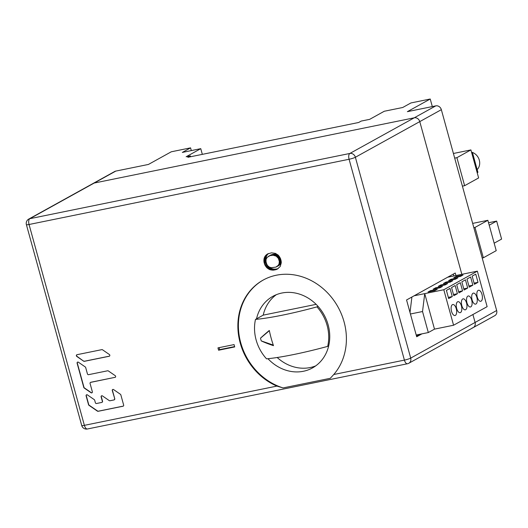 <?xml version="1.0" encoding="UTF-8"?>
<svg xmlns="http://www.w3.org/2000/svg" width="528" height="528" viewBox="0 0 528 528"><rect width="100%" height="100%" fill="white"/><g stroke="black" fill="none" stroke-linecap="round" stroke-linejoin="round"><path stroke-width="0.79" d="M260.515 338.144A14.883 11.009 -113.6 0 0 260.839 339.537A14.883 11.009 -113.6 0 0 261.274 340.916A81.319 30.908 3.3 0 0 273.484 345.649A81.635 53.935 81.1 0 1 271.154 338.164A81.635 53.935 81.1 0 1 269.306 330.469A81.319 11.814 147.2 0 0 260.515 338.144L269.346 330.68M282.698 315.097A79.028 10.111 -15.4 0 0 316.972 306.88A40.913 35.851 61 0 1 327.122 325.479A40.913 35.851 61 0 1 327.67 346.381A78.936 10.098 164.6 0 1 266.541 358.842A40.913 35.851 61 0 1 256.12 339.953A40.913 35.851 61 0 1 255.493 319.407A79.028 10.111 -15.4 0 0 282.698 315.097M316.972 306.88L318.001 306.306M328.7 345.814L327.67 346.381M315.698 365.878A40.913 35.851 61 0 1 310.121 367.561A40.913 35.851 61 0 1 277.193 357.509M276.296 294.703A40.913 35.851 61 0 0 263.215 315.137L255.493 319.407M263.215 315.137L316.133 304.346M273.299 345.107L261.274 340.916M416.209 335.016L428.32 332.548L434.498 329.129L453.572 325.235L487.133 306.656L477.358 271.161L447.685 277.207M410.421 313.995L422.532 311.527L424.723 293.627L434.498 329.129M414.124 295.786L443.797 289.74L453.572 325.235M422.532 311.527L428.32 332.548M411.906 297.013L410.012 312.517M443.797 289.74L477.358 271.161M433.184 289.166L439.963 287.786L442.431 286.414L435.653 287.8L433.184 289.166M438.326 286.315L445.111 284.935L447.579 283.569L440.801 284.948L438.326 286.315M443.474 283.47L450.259 282.084L452.727 280.718L445.949 282.097L443.474 283.47M448.622 280.619L455.407 279.233L457.875 277.867L451.09 279.253L448.622 280.619M453.77 277.768L460.555 276.388L463.023 275.015L456.238 276.401L453.77 277.768M428.036 292.017L434.815 290.631L437.29 289.265L430.505 290.651L428.036 292.017M457.413 293.72L455.156 285.549L451.559 287.542L453.809 295.72L457.413 293.72L453.479 294.525M462.554 290.875L460.304 282.698L456.7 284.691L458.957 292.868L462.554 290.875L458.627 291.674M467.702 288.024L465.452 279.847L461.848 281.846L464.099 290.017L467.702 288.024L463.775 288.823M472.85 285.173L470.6 277.002L466.996 278.995L469.247 287.166L472.85 285.173L468.923 285.978M477.998 282.322L475.748 274.151L472.144 276.144L474.395 284.321L477.998 282.322L474.065 283.127M452.265 296.571L450.014 288.4L446.411 290.393L448.661 298.564L452.265 296.571L448.331 297.376M451.526 311.335A5.617 2.607 78.5 0 0 455.017 315.526A5.617 2.607 78.5 0 0 456.258 308.715A5.617 2.607 78.5 0 0 452.773 304.517A5.617 2.607 78.5 0 0 451.526 311.335M456.674 308.484A5.617 2.607 78.5 0 0 460.159 312.682A5.617 2.607 78.5 0 0 461.406 305.864A5.617 2.607 78.5 0 0 457.915 301.673A5.617 2.607 78.5 0 0 456.674 308.484M461.822 305.633A5.617 2.607 78.5 0 0 465.307 309.83A5.617 2.607 78.5 0 0 466.554 303.013A5.617 2.607 78.5 0 0 463.063 298.822A5.617 2.607 78.5 0 0 461.822 305.633M466.963 302.788A5.617 2.607 78.5 0 0 470.455 306.979A5.617 2.607 78.5 0 0 471.702 300.168A5.617 2.607 78.5 0 0 468.211 295.97A5.617 2.607 78.5 0 0 466.963 302.788M472.111 299.937A5.617 2.607 78.5 0 0 475.603 304.128A5.617 2.607 78.5 0 0 476.85 297.317A5.617 2.607 78.5 0 0 473.359 293.119A5.617 2.607 78.5 0 0 472.111 299.937M477.259 297.086A5.617 2.607 78.5 0 0 480.751 301.283A5.617 2.607 78.5 0 0 481.998 294.466A5.617 2.607 78.5 0 0 478.507 290.275A5.617 2.607 78.5 0 0 477.259 297.086M435.877 288.618L435.653 287.8M441.025 285.767L440.801 284.948M446.173 282.916L445.949 282.097M451.321 280.071L451.09 279.253M456.463 277.22L456.238 276.401M430.729 291.469L430.505 290.651M191.308 150.592L190.562 147.86L171.27 151.793L148.421 164.446L115.777 171.098L94.208 183.044L414.249 117.81A4.884 4.283 -119 0 1 419.773 121.612L461.835 274.322L419.773 121.612A4.884 4.283 -119 0 0 414.249 117.81L94.208 183.044A4.884 4.283 -119 0 0 93.133 183.44A4.884 4.283 -119 0 1 94.208 183.044L29.825 218.691A4.884 2.27 78.5 0 0 29.053 224.499L84.374 425.344L276.89 386.1L283.087 387.922L330.29 378.299L333.762 374.51A59.842 52.437 -119 0 0 337.399 305.936A59.842 52.437 -119 0 0 276.375 275.213A59.842 52.437 -119 0 0 263.155 280.078A59.842 52.437 -119 0 0 250.516 290.347A59.842 52.437 -119 0 0 276.89 386.1M190.621 156.743L190.384 155.892L186.146 156.757L200.765 148.665L182.325 152.42L190.562 147.86M333.762 374.51L404.408 360.109L349.087 159.265A4.884 2.27 -101.5 0 1 348.863 155.146A4.884 2.27 -101.5 0 1 349.859 153.457L29.825 218.691A4.884 4.283 61 0 0 28.743 219.087L114.701 171.494A4.884 4.283 61 0 1 115.777 171.098M202.33 154.361L200.765 148.665M472.138 327.994A4.884 4.283 -119 0 0 473.22 327.598L494.789 315.658A4.884 4.283 61 0 0 496.663 310.517L441.342 109.672A4.884 4.283 61 0 0 435.818 105.864L407.378 111.665L430.228 99.013L410.942 102.94L402.706 107.501L384.272 111.256L369.653 119.354L361.211 121.07L358.637 122.496L187.81 157.318L190.384 155.892M472.91 314.536L475.094 322.456A4.884 4.283 -119 0 1 473.22 327.598A4.884 4.283 -119 0 0 475.094 322.456L472.91 314.536M462.403 186.146L464.627 185.691L478.625 177.943L470.91 149.912L453.407 153.483M430.228 99.013L432.313 106.577M477.193 172.729L477.913 172.333L475.18 162.406L472.441 152.48L471.662 152.638M471.722 152.876L472.441 152.48M477.167 169.627A10.382 9.095 -119 0 0 479.153 159.641A10.382 9.095 -119 0 0 471.53 152.163M464.627 185.691L456.911 157.667L470.91 149.912M456.911 157.667L454.687 158.116M487.859 220.301L474.989 227.429L483.351 257.789L496.221 250.661L487.859 220.301L472.666 223.397M473.84 227.66L474.989 227.429M494.162 243.19L501.6 239.072L496.65 221.087L489.205 225.205M496.65 221.087L488.532 222.743M483.351 257.789L482.203 258.02M218.599 350.222L217.958 347.879L234.062 344.593L234.709 346.936L218.599 350.222L219.628 349.648L219.08 347.648M273.194 270.171L277.121 269.254L280.216 266.495L281.279 262.805L280.546 258.713L278.329 255.255L275.497 253.387L271.478 252.826L267.557 253.981L265.492 255.677L264.092 258.529L263.98 261.967L264.878 264.937L266.858 267.769L269.729 269.623L273.194 270.171L275.253 269.029M77.022 356.367L76.831 356.466A1.003 0.878 -119 0 1 76.996 354.704L101.838 349.642A1.003 0.878 -119 0 1 102.531 349.793L109.349 354.493A1.003 0.878 -119 0 1 109.184 356.261L84.348 361.324A1.003 0.878 -119 0 1 83.655 361.165L77.022 356.367A1.003 0.878 61 0 1 76.877 354.737M76.831 356.466L83.655 361.165M115.012 377.401A1.003 0.878 -119 0 0 115.177 375.639L108.352 370.94A1.003 0.878 -119 0 0 107.659 370.781L88.565 374.675A1.003 0.878 61 0 1 87.43 373.89L85.688 367.561A1.003 0.878 -119 0 0 85.246 366.934L78.421 362.234A1.003 0.878 -119 0 0 77.121 363.218L83.78 387.407A1.003 0.878 -119 0 0 84.223 388.034L91.047 392.733A1.003 0.878 -119 0 0 92.347 391.75L90.077 383.5A1.003 0.878 61 0 1 90.684 382.364L115.196 377.302L90.869 382.259A1.003 0.878 -119 0 0 90.651 382.338L90.46 382.444M114.556 398.812A1.003 0.878 61 0 1 113.949 399.947L109.949 400.765A1.003 0.878 61 0 1 109.256 400.607L102.432 395.908A1.003 0.878 -119 0 0 101.132 396.891L102.346 401.3A1.003 0.878 61 0 1 101.739 402.442L96.505 403.504A1.003 0.878 61 0 1 95.37 402.725L94.684 400.237A1.003 0.878 -119 0 0 94.241 399.61L87.424 394.911A1.003 0.878 -119 0 0 86.117 395.894L88.546 404.705A1.003 0.878 -119 0 0 88.988 405.332L97.423 411.14A1.003 0.878 -119 0 0 98.116 411.299L123.044 406.217A1.003 0.878 -119 0 0 123.651 405.075L120.853 394.904A1.003 0.878 -119 0 0 120.41 394.277L113.586 389.578A1.003 0.878 -119 0 0 112.286 390.562L114.748 398.706L112.471 390.456A1.003 0.878 61 0 1 112.768 389.459M283.087 387.922A59.842 52.437 61 0 1 239.422 337.036A59.842 52.437 61 0 1 263.413 279.939M267.967 358.703A40.913 35.851 -119 0 0 303.428 371.263A40.913 35.851 -119 0 0 312.47 367.937A40.913 35.851 -119 0 0 326.39 319.73A40.913 35.851 -119 0 0 281.879 293.027A40.913 35.851 -119 0 0 272.837 296.353A40.913 35.851 -119 0 0 256.522 318.839M421.958 333.841L416.691 336.758L406.56 299.977L455.248 273.022L455.941 275.524M453.308 274.091L453.823 275.959M419.839 334.277L416.513 336.118M276.203 268.95L274.144 270.098M274.336 269.023L272.276 270.158M273.451 268.924L271.392 270.065M272.6 268.745L270.541 269.887M271.788 268.481L269.729 269.623M271.003 268.132L268.95 269.273M270.257 267.696L268.198 268.838M269.551 267.194L267.498 268.33M268.752 266.719L266.858 267.769M268.072 266.152L266.277 267.148M281.068 260.482L279.325 261.446L279.088 263.782L278.282 265.34L275.847 267.122L271.26 267.696L269.353 267.102L267.472 265.511L265.749 266.468M266.963 264.805L265.287 265.729M266.534 264.02L264.878 264.937M266.594 262.944L264.508 264.026M265.96 262.225L264.251 263.175M265.861 261.584L264.092 262.568M265.828 260.944L263.98 261.967M265.861 260.291L263.908 261.373M265.927 259.644L263.868 260.786M265.927 259.07L263.868 260.212M265.967 258.502L263.908 259.637M266.039 257.941L263.98 259.083M266.152 257.387L264.092 258.529M266.297 256.852L264.238 257.994M266.482 256.344L264.422 257.479M266.693 255.856L264.634 256.997M266.944 255.394L264.884 256.529M267.227 254.951L265.175 256.093M267.551 254.536L265.492 255.677M267.901 254.146L265.841 255.281M268.29 253.777L266.231 254.918M268.528 253.532L266.647 254.575M268.092 253.711L267.089 254.265M278.216 268.514L276.118 269.669M277.187 268.792L275.128 269.927M267.472 265.511L266.079 262.792L266.013 259.459L267.115 257.4L269.986 255.658L273.121 255.222L276.197 256.153L278.335 258.364L279.325 261.446M278.5 265.716L276.441 266.858M279.041 265.406L276.982 266.548M279.523 265.049L277.464 266.191M279.959 264.653L277.9 265.789M280.342 264.205L278.282 265.34M280.665 263.71L278.606 264.851M280.936 263.182L278.876 264.323M281.147 262.64L279.088 263.782M281.279 262.093L279.233 263.221M281.239 261.584L279.325 262.647M281.173 261.05L279.358 262.053M280.922 259.888L279.239 260.819M280.731 259.268L279.088 260.179M280.513 258.628L278.883 259.532M280.249 258.034L278.632 258.931M279.959 257.466L278.335 258.364M279.642 256.931L277.999 257.842M279.299 256.43L277.616 257.36M278.936 255.948L277.187 256.918M278.553 255.499L276.712 256.516M278.137 255.077L276.197 256.153M277.695 254.701L275.636 255.842M277.114 254.456L275.055 255.592M276.5 254.265L274.441 255.407M275.854 254.146L273.794 255.281M275.18 254.08L273.121 255.222M274.474 254.087L272.422 255.222M273.742 254.146L271.689 255.288M272.983 254.278L270.923 255.413M272.045 254.516L269.986 255.658M271.194 254.833L269.135 255.974M270.428 255.235L268.369 256.37M234.617 346.592L219.628 349.648M109.501 356.123A1.003 0.878 61 0 1 109.375 356.156L84.539 361.218A1.003 0.878 61 0 1 83.84 361.066M92.057 392.753A1.003 0.878 61 0 1 91.238 392.634L84.414 387.935A1.003 0.878 61 0 1 83.972 387.308L77.306 363.112A1.003 0.878 61 0 1 77.603 362.116M123.361 406.078A1.003 0.878 61 0 1 123.235 406.111L98.3 411.193A1.003 0.878 61 0 1 97.607 411.035L89.179 405.233A1.003 0.878 61 0 1 88.737 404.606L86.308 395.789A1.003 0.878 61 0 1 86.605 394.792M114.173 399.868L114.358 399.762A1.003 0.878 -119 0 0 114.748 398.706M101.963 402.356L102.148 402.25A1.003 0.878 -119 0 0 102.538 401.194L101.323 396.792A1.003 0.878 61 0 1 101.614 395.789M435.818 105.864L349.859 153.457A4.884 4.283 61 0 1 355.384 157.258A4.884 0.627 164.6 0 1 349.087 159.265L29.053 224.499A4.884 0.627 164.6 0 1 26.499 224.743A4.884 0.627 164.6 0 1 26.4 224.657A4.884 4.884 0 0 1 28.743 219.087M496.663 310.517L410.705 358.103A4.884 4.283 61 0 1 408.83 363.244L473.22 327.598M441.342 109.672L355.384 157.258L410.705 358.103A4.884 0.627 -15.4 0 1 408.54 358.987A4.884 0.627 -15.4 0 1 404.408 360.109A4.884 2.27 -101.5 0 0 407.444 363.759L87.404 428.987A4.884 2.27 78.5 0 1 84.374 425.344A4.884 0.627 -15.4 0 1 81.721 425.502L26.4 224.657M407.444 363.759A4.884 4.884 0 0 0 408.83 363.244M81.721 425.502A4.884 4.884 0 0 0 87.404 428.987"/></g></svg>
